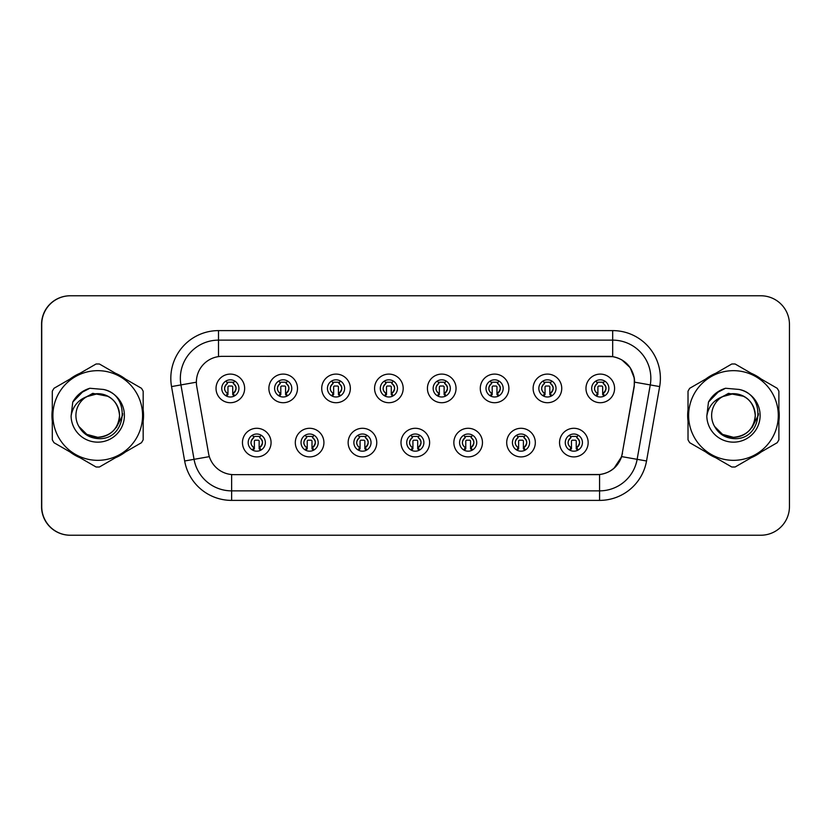 <?xml version="1.0" encoding="UTF-8"?>
<svg xmlns="http://www.w3.org/2000/svg" width="831" height="831" viewBox="0 0 831 831"><rect width="100%" height="100%" fill="white"/><g stroke="black" fill="none" stroke-linecap="round" stroke-linejoin="round"><path stroke-width="1.25" d="M323.924 442.591A14.314 14.314 0 0 1 309.61 456.905A14.314 14.314 0 0 1 295.306 442.591A14.314 14.314 0 0 1 309.61 428.287A14.314 14.314 0 0 1 323.924 442.591M301.03 442.591A8.59 8.59 0 0 0 309.61 451.181A8.59 8.59 0 0 0 318.2 442.591A8.59 8.59 0 0 0 309.61 434.011A8.59 8.59 0 0 0 301.03 442.591M376.765 442.591A14.314 14.314 0 0 1 362.461 456.905A14.314 14.314 0 0 1 348.147 442.591A14.314 14.314 0 0 1 362.461 428.287A14.314 14.314 0 0 1 376.765 442.591M353.871 442.591A8.59 8.59 0 0 0 362.461 451.181A8.59 8.59 0 0 0 371.041 442.591A8.59 8.59 0 0 0 362.461 434.011A8.59 8.59 0 0 0 353.871 442.591M429.617 442.591A14.314 14.314 0 0 1 415.313 456.905A14.314 14.314 0 0 1 400.999 442.591A14.314 14.314 0 0 1 415.313 428.287A14.314 14.314 0 0 1 429.617 442.591M406.723 442.591A8.59 8.59 0 0 0 415.313 451.181A8.59 8.59 0 0 0 423.893 442.591A8.59 8.59 0 0 0 415.313 434.011A8.59 8.59 0 0 0 406.723 442.591M482.468 442.591A14.314 14.314 0 0 1 468.154 456.905A14.314 14.314 0 0 1 453.851 442.591A14.314 14.314 0 0 1 468.154 428.287A14.314 14.314 0 0 1 482.468 442.591M459.574 442.591A8.59 8.59 0 0 0 468.154 451.181A8.59 8.59 0 0 0 476.745 442.591A8.59 8.59 0 0 0 468.154 434.011A8.59 8.59 0 0 0 459.574 442.591M535.32 442.591A14.314 14.314 0 0 1 521.006 456.905A14.314 14.314 0 0 1 506.702 442.591A14.314 14.314 0 0 1 521.006 428.287A14.314 14.314 0 0 1 535.32 442.591M512.426 442.591A8.59 8.59 0 0 0 521.006 451.181A8.59 8.59 0 0 0 529.596 442.591A8.59 8.59 0 0 0 521.006 434.011A8.59 8.59 0 0 0 512.426 442.591M588.161 442.591A14.314 14.314 0 0 1 573.857 456.905A14.314 14.314 0 0 1 559.543 442.591A14.314 14.314 0 0 1 573.857 428.287A14.314 14.314 0 0 1 588.161 442.591M565.267 442.591A8.59 8.59 0 0 0 573.857 451.181A8.59 8.59 0 0 0 582.438 442.591A8.59 8.59 0 0 0 573.857 434.011A8.59 8.59 0 0 0 565.267 442.591M271.072 442.591A14.314 14.314 0 0 1 256.758 456.905A14.314 14.314 0 0 1 242.455 442.591A14.314 14.314 0 0 1 256.758 428.287A14.314 14.314 0 0 1 271.072 442.591M248.178 442.591A8.59 8.59 0 0 0 256.758 451.181A8.59 8.59 0 0 0 265.349 442.591A8.59 8.59 0 0 0 256.758 434.011A8.59 8.59 0 0 0 248.178 442.591M297.498 388.409A14.314 14.314 0 0 1 283.184 402.713A14.314 14.314 0 0 1 268.88 388.409A14.314 14.314 0 0 1 283.184 374.095A14.314 14.314 0 0 1 297.498 388.409M274.604 388.409A8.59 8.59 0 0 0 283.184 396.989A8.59 8.59 0 0 0 291.774 388.409A8.59 8.59 0 0 0 283.184 379.819A8.59 8.59 0 0 0 274.604 388.409M350.35 388.409A14.314 14.314 0 0 1 336.036 402.713A14.314 14.314 0 0 1 321.722 388.409A14.314 14.314 0 0 1 336.036 374.095A14.314 14.314 0 0 1 350.35 388.409M327.445 388.409A8.59 8.59 0 0 0 336.036 396.989A8.59 8.59 0 0 0 344.626 388.409A8.59 8.59 0 0 0 336.036 379.819A8.59 8.59 0 0 0 327.445 388.409M403.191 388.409A14.314 14.314 0 0 1 388.887 402.713A14.314 14.314 0 0 1 374.573 388.409A14.314 14.314 0 0 1 388.887 374.095A14.314 14.314 0 0 1 403.191 388.409M380.297 388.409A8.59 8.59 0 0 0 388.887 396.989A8.59 8.59 0 0 0 397.467 388.409A8.59 8.59 0 0 0 388.887 379.819A8.59 8.59 0 0 0 380.297 388.409M456.042 388.409A14.314 14.314 0 0 1 441.739 402.713A14.314 14.314 0 0 1 427.425 388.409A14.314 14.314 0 0 1 441.739 374.095A14.314 14.314 0 0 1 456.042 388.409M433.148 388.409A8.59 8.59 0 0 0 441.739 396.989A8.59 8.59 0 0 0 450.319 388.409A8.59 8.59 0 0 0 441.739 379.819A8.59 8.59 0 0 0 433.148 388.409M508.894 388.409A14.314 14.314 0 0 1 494.58 402.713A14.314 14.314 0 0 1 480.276 388.409A14.314 14.314 0 0 1 494.58 374.095A14.314 14.314 0 0 1 508.894 388.409M486 388.409A8.59 8.59 0 0 0 494.58 396.989A8.59 8.59 0 0 0 503.171 388.409A8.59 8.59 0 0 0 494.58 379.819A8.59 8.59 0 0 0 486 388.409M561.746 388.409A14.314 14.314 0 0 1 547.432 402.713A14.314 14.314 0 0 1 533.118 388.409A14.314 14.314 0 0 1 547.432 374.095A14.314 14.314 0 0 1 561.746 388.409M538.841 388.409A8.59 8.59 0 0 0 547.432 396.989A8.59 8.59 0 0 0 556.022 388.409A8.59 8.59 0 0 0 547.432 379.819A8.59 8.59 0 0 0 538.841 388.409M614.587 388.409A14.314 14.314 0 0 1 600.283 402.713A14.314 14.314 0 0 1 585.969 388.409A14.314 14.314 0 0 1 600.283 374.095A14.314 14.314 0 0 1 614.587 388.409M591.693 388.409A8.59 8.59 0 0 0 600.283 396.989A8.59 8.59 0 0 0 608.863 388.409A8.59 8.59 0 0 0 600.283 379.819A8.59 8.59 0 0 0 591.693 388.409M244.646 388.409A14.314 14.314 0 0 1 230.332 402.713A14.314 14.314 0 0 1 216.029 388.409A14.314 14.314 0 0 1 230.332 374.095A14.314 14.314 0 0 1 244.646 388.409M221.752 388.409A8.59 8.59 0 0 0 230.332 396.989A8.59 8.59 0 0 0 238.923 388.409A8.59 8.59 0 0 0 230.332 379.819A8.59 8.59 0 0 0 221.752 388.409M196.376 382.115A25.761 25.761 0 0 0 196.77 386.581L208.539 453.362A25.761 25.761 0 0 0 233.906 474.646L596.897 474.646A25.761 25.761 0 0 0 622.263 453.362L634.043 386.581A25.761 25.761 0 0 0 608.676 356.354L222.137 356.354A25.761 25.761 0 0 0 196.376 382.115M194.184 295.774L70.168 295.774A28.618 28.618 0 0 0 41.55 324.402L41.55 506.598A28.618 28.618 0 0 0 70.168 535.226L194.184 535.226M51.948 415.5A45.788 45.788 0 0 0 52.301 421.213A45.788 45.788 0 0 1 52.301 409.787A45.788 45.788 0 0 0 51.948 415.5M70.074 451.991A45.788 45.788 0 0 0 79.973 457.704A45.788 45.788 0 0 1 70.074 451.991M115.509 457.704A45.788 45.788 0 0 0 125.398 451.991A45.788 45.788 0 0 1 115.509 457.704M143.171 421.213A45.788 45.788 0 0 0 143.171 409.787A45.788 45.788 0 0 1 143.171 421.213M687.663 415.5A45.788 45.788 0 0 0 688.016 421.213A45.788 45.788 0 0 1 688.016 409.787A45.788 45.788 0 0 0 687.663 415.5M705.789 451.991A45.788 45.788 0 0 0 715.688 457.704A45.788 45.788 0 0 1 705.789 451.991M751.224 457.704A45.788 45.788 0 0 0 761.113 451.991A45.788 45.788 0 0 1 751.224 457.704M778.886 421.213A45.788 45.788 0 0 0 778.886 409.787A45.788 45.788 0 0 1 778.886 421.213M222.324 356.354L612.686 356.634C624.632 359.127 631.851 366.346 634.344 378.292L634.23 386.581L621.671 456.603C617.9 466.98 610.536 472.953 599.567 474.522L234.103 474.646M171.539 386.581A47.699 47.699 0 0 1 218.511 330.603L612.686 330.603A47.699 47.699 0 0 1 659.658 386.581L646.539 460.987A47.699 47.699 0 0 1 599.567 500.397L231.631 500.397A47.699 47.699 0 0 1 184.659 460.987L171.539 386.581L180.929 384.919A38.153 38.153 0 0 1 218.511 340.139L612.686 340.139A38.153 38.153 0 0 1 650.258 384.919L637.138 459.335A38.153 38.153 0 0 1 599.567 490.861L231.631 490.861A38.153 38.153 0 0 1 194.049 459.335L180.929 384.919A38.153 38.153 0 0 1 180.348 378.292M621.754 359.813L630.168 367.634L634.344 378.292L634.624 382.167L659.658 386.581M599.567 500.397L599.567 474.522L597.094 474.646M646.539 460.987L621.671 456.603L613.974 468.341M622.461 453.362L622.305 454.173M125.398 379.009A45.788 45.788 0 0 0 115.509 373.296A45.788 45.788 0 0 1 125.398 379.009M79.973 373.296A45.788 45.788 0 0 0 70.074 379.009A45.788 45.788 0 0 1 79.973 373.296M761.113 379.009A45.788 45.788 0 0 0 751.224 373.296A45.788 45.788 0 0 1 761.113 379.009M715.688 373.296A45.788 45.788 0 0 0 705.789 379.009A45.788 45.788 0 0 1 715.688 373.296M789.45 324.402A28.618 28.618 0 0 0 760.832 295.774L70.355 295.774A28.618 28.618 0 0 0 41.737 324.402L41.737 506.598A28.618 28.618 0 0 0 70.355 535.226L760.832 535.226A28.618 28.618 0 0 0 789.45 506.598L789.45 324.402M227.476 393.364A5.724 5.724 0 0 1 227.476 383.455L226.219 381.284L227.476 383.455C223.601 387.09 223.601 390.393 227.476 393.364L226.219 395.535L227.476 393.364M233.199 383.455A5.724 5.724 0 0 1 233.199 393.364A5.724 5.724 0 0 0 233.199 383.455C236.949 386.758 236.949 390.061 233.199 393.364L234.456 395.535L233.199 393.364C237.001 389.324 237.001 386.02 233.199 383.455L234.456 381.284M234.197 396.075L232.722 394.611L232.722 386.976A0.956 0.956 0 0 0 231.766 386.02L228.909 386.02A0.956 0.956 0 0 0 227.954 386.976L227.954 394.611L226.759 394.611M233.916 394.611L232.722 394.611M226.479 396.075L227.954 394.611M226.988 382.613A4.768 4.768 0 0 1 228.909 382.208L231.766 382.208A4.768 4.768 0 0 1 233.688 382.613M253.902 447.545A5.724 5.724 0 0 1 253.902 437.636L252.645 435.465L253.902 437.636C250.027 441.271 250.027 444.575 253.902 447.545L252.645 449.716L253.902 447.545M259.625 437.636C263.375 440.939 263.375 444.242 259.625 447.545L260.872 449.716L259.625 447.545C263.427 443.505 263.427 440.201 259.625 437.636L260.872 435.465L259.625 437.636A5.724 5.724 0 0 1 259.625 447.545A5.724 5.724 0 0 0 259.625 437.636M260.622 450.267L259.147 448.792L259.147 441.157A0.956 0.956 0 0 0 258.192 440.212L255.335 440.212A0.956 0.956 0 0 0 254.379 441.157L254.379 448.792L253.185 448.792M260.342 448.792L259.147 448.792M252.904 450.267L254.379 448.792M253.413 436.794A4.768 4.768 0 0 1 255.335 436.389L258.192 436.389A4.768 4.768 0 0 1 260.113 436.794M119.529 414.711A21.803 21.803 0 0 0 86.736 396.667A21.803 21.803 0 0 0 97.736 437.303C110.98 436.015 118.251 428.744 119.55 415.5C118.251 402.256 110.98 394.985 97.736 393.697L86.736 396.667L97.736 393.697C110.98 394.985 118.251 402.256 119.55 415.5C118.251 428.744 110.98 436.015 97.736 437.303A21.803 21.803 0 0 0 119.55 415.5C118.251 402.256 110.98 394.985 97.736 393.697C110.98 394.985 118.251 402.256 119.55 415.5C118.251 428.744 110.98 436.015 97.736 437.303C110.98 436.015 118.251 428.744 119.55 415.5C118.251 402.256 110.98 394.985 97.736 393.697C110.98 394.985 118.251 402.256 119.55 415.5C118.251 428.744 110.98 436.015 97.736 437.303C110.98 436.015 118.251 428.744 119.55 415.5C118.251 402.256 110.98 394.985 97.736 393.697C110.98 394.985 118.251 402.256 119.55 415.5C118.251 428.744 110.98 436.015 97.736 437.303L86.829 434.384L78.903 426.49L86.829 434.384L97.736 437.303L86.829 434.384L78.903 426.49L86.829 434.384L97.736 437.303L86.829 434.384L78.903 426.49L86.829 434.384L97.736 437.303L86.829 434.384L78.903 426.49C83.007 433.855 89.291 437.885 97.736 438.581C126.904 441.022 131.454 394.538 103.335 389.438L89.81 388.264C82.279 390.58 76.597 395.182 72.764 402.048L71.092 416.082A26.654 26.654 0 0 0 97.736 442.154A26.654 26.654 0 0 0 103.335 389.438M97.736 460.332A44.832 44.832 0 0 0 142.579 415.5A44.832 44.832 0 0 0 97.736 370.668A44.832 44.832 0 0 0 52.904 415.5A44.832 44.832 0 0 0 97.736 460.332M97.736 467.012A51.512 51.512 0 0 0 99.429 466.991L141.478 442.705A51.512 51.512 0 0 0 143.171 439.786L143.171 391.214A51.512 51.512 0 0 0 141.478 388.295L99.429 364.009A51.512 51.512 0 0 0 96.053 364.009L53.994 388.295A51.512 51.512 0 0 0 52.301 391.214L52.301 439.786A51.512 51.512 0 0 0 53.994 442.705L96.053 466.991A51.512 51.512 0 0 0 97.736 467.012M71.092 416.082C72.671 406.66 77.885 400.189 86.736 396.667M72.764 402.048L83.557 390.934L89.655 388.316L83.557 390.934L72.796 401.996L83.557 390.934L89.655 388.316L83.557 390.934L72.764 402.048L83.557 390.934L89.81 388.264L80.005 393.364M89.655 388.316L83.557 390.934L72.796 401.996L83.557 390.934L89.655 388.316L83.557 390.934L72.796 401.996M122.759 413.693L122.521 415.5L116.257 427.612M108.186 396.356L92.771 393.343L79.122 401.103M755.244 414.711A21.803 21.803 0 0 0 722.451 396.667A21.803 21.803 0 0 0 733.451 437.303C746.695 436.015 753.966 428.744 755.265 415.5C753.966 402.256 746.695 394.985 733.451 393.697L722.451 396.667L733.451 393.697C746.695 394.985 753.966 402.256 755.265 415.5C753.966 428.744 746.695 436.015 733.451 437.303A21.803 21.803 0 0 0 755.265 415.5C753.966 402.256 746.695 394.985 733.451 393.697C746.695 394.985 753.966 402.256 755.265 415.5C753.966 428.744 746.695 436.015 733.451 437.303C746.695 436.015 753.966 428.744 755.265 415.5C753.966 402.256 746.695 394.985 733.451 393.697C746.695 394.985 753.966 402.256 755.265 415.5C753.966 428.744 746.695 436.015 733.451 437.303C746.695 436.015 753.966 428.744 755.265 415.5C753.966 402.256 746.695 394.985 733.451 393.697C746.695 394.985 753.966 402.256 755.265 415.5C753.966 428.744 746.695 436.015 733.451 437.303L722.544 434.384L714.618 426.49L722.544 434.384L733.451 437.303L722.544 434.384L714.618 426.49L722.544 434.384L733.451 437.303L722.544 434.384L714.618 426.49L722.544 434.384L733.451 437.303L722.544 434.384L714.618 426.49C718.722 433.855 725.006 437.885 733.451 438.581C762.619 441.022 767.169 394.538 739.05 389.438L725.525 388.264C717.994 390.58 712.312 395.182 708.479 402.048L706.807 416.082A26.654 26.654 0 0 0 733.451 442.154A26.654 26.654 0 0 0 739.05 389.438M733.451 460.332A44.832 44.832 0 0 0 778.294 415.5A44.832 44.832 0 0 0 733.451 370.668A44.832 44.832 0 0 0 688.619 415.5A44.832 44.832 0 0 0 733.451 460.332M733.451 467.012A51.512 51.512 0 0 0 735.144 466.991L777.193 442.705A51.512 51.512 0 0 0 778.886 439.786L778.886 391.214A51.512 51.512 0 0 0 777.193 388.295L735.144 364.009A51.512 51.512 0 0 0 731.768 364.009L689.709 388.295A51.512 51.512 0 0 0 688.016 391.214L688.016 439.786A51.512 51.512 0 0 0 689.709 442.705L731.768 466.991A51.512 51.512 0 0 0 733.451 467.012M706.807 416.082C708.386 406.66 713.6 400.189 722.451 396.667M725.37 388.316L719.272 390.934L708.511 401.996L719.272 390.934L725.37 388.316L719.272 390.934L708.511 401.996L719.272 390.934L725.37 388.316L719.272 390.934L708.511 401.996L719.272 390.934L725.37 388.316L719.272 390.934L708.479 402.048L719.272 390.934L725.525 388.264L715.72 393.364M758.474 413.693L758.236 415.5L751.972 427.612M743.901 396.356L728.486 393.343L714.837 401.103M280.327 393.364A5.724 5.724 0 0 1 280.327 383.455L279.071 381.284L280.327 383.455C276.443 387.09 276.443 390.393 280.327 393.364L279.071 395.535L280.327 393.364M286.051 383.455C289.801 386.758 289.801 390.061 286.051 393.364L287.297 395.535L286.051 393.364C289.853 389.324 289.853 386.02 286.051 383.455L287.297 381.284L286.051 383.455A5.724 5.724 0 0 1 286.051 393.364A5.724 5.724 0 0 0 286.051 383.455M287.038 396.075L285.573 394.611L285.573 386.976A0.956 0.956 0 0 0 284.618 386.02L281.751 386.02A0.956 0.956 0 0 0 280.805 386.976L280.805 394.611L279.611 394.611M286.768 394.611L285.573 394.611M279.33 396.075L280.805 394.611M279.839 382.613A4.768 4.768 0 0 1 281.751 382.208L284.618 382.208A4.768 4.768 0 0 1 286.539 382.613M333.169 393.364A5.724 5.724 0 0 1 333.169 383.455L331.922 381.284L333.169 383.455C329.294 387.09 329.294 390.393 333.169 393.364L331.922 395.535L333.169 393.364M338.903 383.455C342.642 386.758 342.642 390.061 338.903 393.364L340.149 395.535L338.903 393.364C342.704 389.324 342.704 386.02 338.903 383.455L340.149 381.284L338.903 383.455A5.724 5.724 0 0 1 338.903 393.364A5.724 5.724 0 0 0 338.903 383.455M339.889 396.075L338.425 394.611L338.425 386.976A0.956 0.956 0 0 0 337.469 386.02L334.602 386.02A0.956 0.956 0 0 0 333.647 386.976L333.647 394.611L332.452 394.611M339.619 394.611L338.425 394.611M332.182 396.075L333.647 394.611M332.691 382.613A4.768 4.768 0 0 1 334.602 382.208L337.469 382.208A4.768 4.768 0 0 1 339.38 382.613M386.02 393.364A5.724 5.724 0 0 1 386.02 383.455L384.774 381.284L386.02 383.455C382.146 387.09 382.146 390.393 386.02 393.364L384.774 395.535L386.02 393.364M391.744 383.455C395.494 386.758 395.494 390.061 391.744 393.364L393.001 395.535L391.744 393.364C395.546 389.324 395.546 386.02 391.744 383.455L393.001 381.284L391.744 383.455A5.724 5.724 0 0 1 391.744 393.364A5.724 5.724 0 0 0 391.744 383.455M392.741 396.075L391.266 394.611L391.266 386.976A0.956 0.956 0 0 0 390.321 386.02L387.454 386.02A0.956 0.956 0 0 0 386.498 386.976L386.498 394.611L385.304 394.611M392.461 394.611L391.266 394.611M385.033 396.075L386.498 394.611M385.532 382.613A4.768 4.768 0 0 1 387.454 382.208L390.321 382.208A4.768 4.768 0 0 1 392.232 382.613M438.872 393.364A5.724 5.724 0 0 1 438.872 383.455L437.615 381.284L438.872 383.455C434.997 387.09 434.997 390.393 438.872 393.364L437.615 395.535L438.872 393.364M444.595 393.364A5.724 5.724 0 0 0 444.595 383.455A5.724 5.724 0 0 1 444.595 393.364C448.397 389.324 448.397 386.02 444.595 383.455L445.852 381.284L444.595 383.455C448.345 386.758 448.345 390.061 444.595 393.364L445.852 395.535M445.593 396.075L444.118 394.611L444.118 386.976A0.956 0.956 0 0 0 443.162 386.02L440.305 386.02A0.956 0.956 0 0 0 439.35 386.976L439.35 394.611L438.155 394.611M445.312 394.611L444.118 394.611M437.875 396.075L439.35 394.611M438.384 382.613A4.768 4.768 0 0 1 440.305 382.208L443.162 382.208A4.768 4.768 0 0 1 445.084 382.613M306.753 447.545A5.724 5.724 0 0 1 306.753 437.636L305.496 435.465L306.753 437.636C302.868 441.271 302.868 444.575 306.753 447.545L305.496 449.716L306.753 447.545M312.477 437.636C316.227 440.939 316.227 444.242 312.477 447.545L313.723 449.716L312.477 447.545C316.279 443.505 316.279 440.201 312.477 437.636L313.723 435.465L312.477 437.636A5.724 5.724 0 0 1 312.477 447.545A5.724 5.724 0 0 0 312.477 437.636M313.464 450.267L311.999 448.792L311.999 441.157A0.956 0.956 0 0 0 311.043 440.212L308.176 440.212A0.956 0.956 0 0 0 307.231 441.157L307.231 448.792L306.026 448.792M313.194 448.792L311.999 448.792M305.756 450.267L307.231 448.792M306.265 436.794A4.768 4.768 0 0 1 308.176 436.389L311.043 436.389A4.768 4.768 0 0 1 312.955 436.794M359.594 447.545A5.724 5.724 0 0 1 359.594 437.636L358.348 435.465L359.594 437.636C355.72 441.271 355.72 444.575 359.594 447.545L358.348 449.716L359.594 447.545M365.318 437.636C369.068 440.939 369.068 444.242 365.318 447.545L366.575 449.716L365.318 447.545C369.13 443.505 369.13 440.201 365.318 437.636L366.575 435.465L365.318 437.636A5.724 5.724 0 0 1 365.318 447.545A5.724 5.724 0 0 0 365.318 437.636M366.315 450.267L364.84 448.792L364.84 441.157A0.956 0.956 0 0 0 363.895 440.212L361.028 440.212A0.956 0.956 0 0 0 360.072 441.157L360.072 448.792L358.878 448.792M366.045 448.792L364.84 448.792M358.608 450.267L360.072 448.792M359.117 436.794A4.768 4.768 0 0 1 361.028 436.389L363.895 436.389A4.768 4.768 0 0 1 365.806 436.794M412.446 447.545A5.724 5.724 0 0 1 412.446 437.636L411.2 435.465L412.446 437.636C408.572 441.271 408.572 444.575 412.446 447.545L411.2 449.716L412.446 447.545M418.17 437.636C421.919 440.939 421.919 444.242 418.17 447.545L419.426 449.716L418.17 447.545C421.971 443.505 421.971 440.201 418.17 437.636L419.426 435.465L418.17 437.636A5.724 5.724 0 0 1 418.17 447.545A5.724 5.724 0 0 0 418.17 437.636M419.167 450.267L417.692 448.792L417.692 441.157A0.956 0.956 0 0 0 416.736 440.212L413.88 440.212A0.956 0.956 0 0 0 412.924 441.157L412.924 448.792L411.729 448.792M418.886 448.792L417.692 448.792M411.449 450.267L412.924 448.792M411.958 436.794A4.768 4.768 0 0 1 413.88 436.389L416.736 436.389A4.768 4.768 0 0 1 418.658 436.794M491.723 393.364A5.724 5.724 0 0 1 491.723 383.455L490.467 381.284L491.723 383.455C487.839 387.09 487.839 390.393 491.723 393.364L490.467 395.535L491.723 393.364M497.447 393.364A5.724 5.724 0 0 0 497.447 383.455A5.724 5.724 0 0 1 497.447 393.364C501.249 389.324 501.249 386.02 497.447 383.455L498.693 381.284L497.447 383.455C501.197 386.758 501.197 390.061 497.447 393.364L498.693 395.535M498.434 396.075L496.969 394.611L496.969 386.976A0.956 0.956 0 0 0 496.014 386.02L493.157 386.02A0.956 0.956 0 0 0 492.201 386.976L492.201 394.611L491.007 394.611M498.164 394.611L496.969 394.611M490.726 396.075L492.201 394.611M491.235 382.613A4.768 4.768 0 0 1 493.157 382.208L496.014 382.208A4.768 4.768 0 0 1 497.935 382.613M544.575 393.364A5.724 5.724 0 0 1 544.575 383.455L543.318 381.284L544.575 383.455C540.69 387.09 540.69 390.393 544.575 393.364L543.318 395.535L544.575 393.364M550.299 393.364A5.724 5.724 0 0 0 550.299 383.455A5.724 5.724 0 0 1 550.299 393.364C554.1 389.324 554.1 386.02 550.299 383.455L551.545 381.284L550.299 383.455C554.038 386.758 554.038 390.061 550.299 393.364L551.545 395.535M551.285 396.075L549.821 394.611L549.821 386.976A0.956 0.956 0 0 0 548.865 386.02L545.998 386.02A0.956 0.956 0 0 0 545.043 386.976L545.043 394.611L543.848 394.611M551.015 394.611L549.821 394.611M543.578 396.075L545.043 394.611M544.087 382.613A4.768 4.768 0 0 1 545.998 382.208L548.865 382.208A4.768 4.768 0 0 1 550.776 382.613M597.416 393.364A5.724 5.724 0 0 1 597.416 383.455L596.17 381.284L597.416 383.455C593.542 387.09 593.542 390.393 597.416 393.364L596.17 395.535L597.416 393.364M604.397 381.284L603.14 383.455A5.724 5.724 0 0 1 603.14 393.364C606.942 389.324 606.942 386.02 603.14 383.455C606.89 386.758 606.89 390.061 603.14 393.364L604.397 395.535M604.137 396.075L602.662 394.611L602.662 386.976A0.956 0.956 0 0 0 601.717 386.02L598.85 386.02A0.956 0.956 0 0 0 597.894 386.976L597.894 394.611L596.7 394.611M603.857 394.611L602.662 394.611M596.429 396.075L597.894 394.611M596.928 382.613A4.768 4.768 0 0 1 598.85 382.208L601.717 382.208A4.768 4.768 0 0 1 603.628 382.613M465.298 447.545A5.724 5.724 0 0 1 465.298 437.636L464.041 435.465L465.298 437.636C461.423 441.271 461.423 444.575 465.298 447.545L464.041 449.716L465.298 447.545M472.268 435.465L471.021 437.636A5.724 5.724 0 0 1 471.021 447.545C474.823 443.505 474.823 440.201 471.021 437.636C474.771 440.939 474.771 444.242 471.021 447.545L472.268 449.716M472.018 450.267L470.543 448.792L470.543 441.157A0.956 0.956 0 0 0 469.588 440.212L466.731 440.212A0.956 0.956 0 0 0 465.776 441.157L465.776 448.792L464.581 448.792M471.738 448.792L470.543 448.792M464.3 450.267L465.776 448.792M464.809 436.794A4.768 4.768 0 0 1 466.731 436.389L469.588 436.389A4.768 4.768 0 0 1 471.509 436.794M518.149 447.545A5.724 5.724 0 0 1 518.149 437.636L516.892 435.465L518.149 437.636C514.264 441.271 514.264 444.575 518.149 447.545L516.892 449.716L518.149 447.545M523.873 437.636C527.623 440.939 527.623 444.242 523.873 447.545L525.119 449.716L523.873 447.545C527.675 443.505 527.675 440.201 523.873 437.636L525.119 435.465L523.873 437.636A5.724 5.724 0 0 1 523.873 447.545A5.724 5.724 0 0 0 523.873 437.636M524.86 450.267L523.395 448.792L523.395 441.157A0.956 0.956 0 0 0 522.439 440.212L519.572 440.212A0.956 0.956 0 0 0 518.627 441.157L518.627 448.792L517.433 448.792M524.59 448.792L523.395 448.792M517.152 450.267L518.627 448.792M517.661 436.794A4.768 4.768 0 0 1 519.572 436.389L522.439 436.389A4.768 4.768 0 0 1 524.351 436.794M570.99 447.545A5.724 5.724 0 0 1 570.99 437.636L569.744 435.465L570.99 437.636C567.116 441.271 567.116 444.575 570.99 447.545L569.744 449.716L570.99 447.545M576.714 437.636C580.464 440.939 580.464 444.242 576.714 447.545L577.971 449.716L576.714 447.545C580.526 443.505 580.526 440.201 576.714 437.636L577.971 435.465L576.714 437.636A5.724 5.724 0 0 1 576.714 447.545A5.724 5.724 0 0 0 576.714 437.636M577.711 450.267L576.236 448.792L576.236 441.157A0.956 0.956 0 0 0 575.291 440.212L572.424 440.212A0.956 0.956 0 0 0 571.468 441.157L571.468 448.792L570.274 448.792M577.441 448.792L576.236 448.792M570.004 450.267L571.468 448.792M570.513 436.794A4.768 4.768 0 0 1 572.424 436.389L575.291 436.389A4.768 4.768 0 0 1 577.202 436.794M612.686 330.603L612.686 356.634M180.929 384.919L196.376 382.198M231.631 500.397L231.631 474.543M184.659 460.987L209.339 456.635M218.511 330.603L218.511 356.613M224.609 388.409A5.724 5.724 0 0 1 227.476 383.455M251.035 442.591A5.724 5.724 0 0 1 253.902 437.636M277.461 388.409A5.724 5.724 0 0 1 280.327 383.455M330.312 388.409A5.724 5.724 0 0 1 333.169 383.455M383.164 388.409A5.724 5.724 0 0 1 386.02 383.455M436.005 388.409A5.724 5.724 0 0 1 438.872 383.455M303.886 442.591A5.724 5.724 0 0 1 306.753 437.636M356.738 442.591A5.724 5.724 0 0 1 359.594 437.636M409.59 442.591A5.724 5.724 0 0 1 412.446 437.636M488.857 388.409A5.724 5.724 0 0 1 491.723 383.455M541.708 388.409A5.724 5.724 0 0 1 544.575 383.455M594.56 388.409A5.724 5.724 0 0 1 597.416 383.455M603.14 383.455A5.724 5.724 0 0 1 603.14 393.364M462.431 442.591A5.724 5.724 0 0 1 465.298 437.636M471.021 437.636A5.724 5.724 0 0 1 471.021 447.545M515.282 442.591A5.724 5.724 0 0 1 518.149 437.636M568.134 442.591A5.724 5.724 0 0 1 570.99 437.636"/></g></svg>
